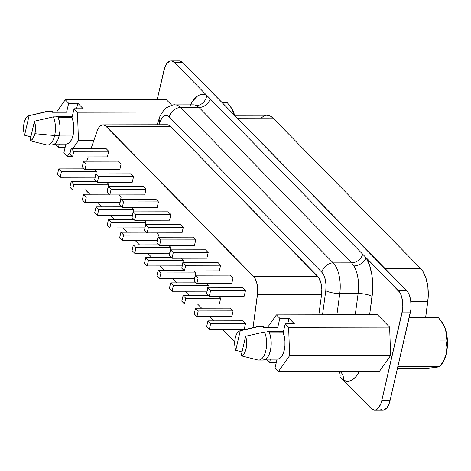 <?xml version="1.0" encoding="UTF-8"?>
<svg xmlns="http://www.w3.org/2000/svg" width="471" height="471" viewBox="0 0 471 471"><rect width="100%" height="100%" fill="white"/><g stroke="black" fill="none" stroke-linecap="round" stroke-linejoin="round"><path stroke-width="0.71" d="M56.449 116.419L72.287 116.39L56.449 116.419L56.078 116.879L56.449 116.419M47.453 144.997L52.046 144.986A16.821 8.025 -90.1 0 0 59.24 135.524L59.947 130.773L59.958 125.792L59.269 121.018L57.951 116.873L53.358 116.879L34.465 121.182A12.54 5.982 89.9 0 1 34.901 133.693L54.648 135.536A16.821 8.025 -90.1 0 0 53.358 116.879A16.821 8.025 89.9 0 1 54.648 135.536L59.24 135.524A16.821 8.025 -90.1 0 0 57.951 116.873L53.358 116.879L34.465 121.182L29.956 140.711L46.876 144.956A16.821 8.025 -90.1 0 0 54.648 135.536A16.821 8.025 89.9 0 1 47.453 144.997A16.821 8.025 89.9 0 1 46.876 144.956L29.956 140.711L31.486 140.058L32.882 138.592L34.901 133.693A12.54 5.982 89.9 0 1 29.956 140.711L34.465 121.182L35.484 127.317L34.901 133.693L54.648 135.536L59.24 135.524L57.904 139.634L56.043 142.737L53.835 144.562L51.469 144.944M71.981 117.715L58.298 117.738L71.981 117.715L73.176 121.618L73.782 126.069L73.753 130.702L73.093 135.112A15.932 7.601 -90.1 0 0 71.981 117.715L74.047 108.76L83.232 108.742L77.845 103.255L68.66 103.273L65.251 99.799L56.496 112.222L65.251 99.799L166.257 99.622L171.821 105.286L166.257 99.622L65.251 99.799L68.66 103.273L77.845 103.255L83.232 108.742L74.047 108.76L71.981 117.715M54.618 144.097L66.276 144.073A15.932 7.601 -90.1 0 0 73.093 135.112L59.328 135.136L73.093 135.112L71.851 138.939L70.138 141.853L68.095 143.608L65.899 144.055M267.245 331.967L267.616 331.507L283.454 331.478L267.616 331.507L267.245 331.967M265.785 359.185L277.443 359.167A15.932 7.601 -90.1 0 0 284.343 349.847A15.932 7.601 -90.1 0 0 283.153 332.803L285.22 323.848L294.399 323.83L289.011 318.343L287.746 323.842L289.011 318.343L279.833 318.361L276.418 314.887L377.43 314.71L389.635 327.145L288.629 327.321L285.22 323.848L294.399 323.83L289.011 318.343L279.833 318.361L277.766 327.316L263.53 327.339L263.731 326.474A16.821 8.025 -90.1 0 0 263.154 326.432L258.561 326.438A16.821 8.025 89.9 0 1 259.138 326.485L240.245 330.789L235.741 350.318L240.245 330.789L238.72 331.443L237.325 332.909L236.159 335.075L235.3 337.807L234.811 340.916L235.035 347.386L235.741 350.318L242.023 351.925L235.741 350.318A12.54 5.982 89.9 0 1 235.3 337.807A12.54 5.982 89.9 0 1 239.98 330.842A12.54 5.982 89.9 0 1 240.245 330.789L259.138 326.485L263.731 326.474L263.53 327.339L277.766 327.316L279.833 318.361L276.418 314.887L267.663 327.316L276.418 314.887L377.43 314.71L389.635 327.145L390.63 355.487L379.42 371.395L278.414 371.572L289.624 355.664L288.629 327.321L285.22 323.848L283.153 332.803L284.343 336.706L284.955 341.163L284.926 345.791L284.26 350.206L283.024 354.027L281.311 356.941L279.268 358.696L277.072 359.143M374.598 410.094L382.864 410.076A16.72 7.978 -90.1 0 0 390.017 400.68L381.751 400.691A16.72 7.978 89.9 0 1 374.598 410.094A16.72 7.978 89.9 0 1 371.095 408.41L343.477 380.274A36.573 17.451 89.9 0 0 359.379 371.431L356.306 376.235L353.297 379.167L350.083 380.845L346.768 381.222L343.477 380.274L371.095 408.41L374.109 410.064L375.675 409.941L378.613 407.809L380.939 403.482L381.751 400.691L402.57 309.777L402.811 306.539L402.381 300.074L400.803 294.446L399.655 292.214L366.167 257.755L369.664 265.585L371.925 275.199L372.532 280.416L372.626 291.125L369.635 314.722L372.114 296.383A10.45 2.532 7.7 0 0 358.131 293.527L355.264 314.752L358.131 293.527A26.123 12.464 -90.1 0 0 353.886 265.932L351.59 262.859L333.197 262.889L180.64 107.506L199.039 107.47L351.59 262.859L333.197 262.889A26.123 12.464 89.9 0 1 339.768 293.557L358.131 293.527A26.123 12.464 -90.1 0 0 353.886 265.932L351.59 262.859L199.039 107.47L196.413 105.539A26.123 12.464 -90.1 0 0 193.534 104.839L193.97 104.856M266.25 359.185L269.618 362.611L270.407 359.179L269.618 362.611L276.271 362.599L269.618 362.611L266.25 359.185M277.066 359.167L274.999 368.098L278.414 371.572L379.42 371.395L390.63 355.487L289.624 355.664L390.63 355.487L389.635 327.145L288.629 327.321L289.624 355.664L278.414 371.572L274.999 368.098L277.066 359.167M277.766 327.316A15.932 7.601 -90.1 0 0 277.39 327.298L263.154 327.321M283.153 332.803L269.471 332.826L283.153 332.803M258.62 360.085A16.821 8.025 89.9 0 1 258.043 360.044A16.821 8.025 -90.1 0 0 265.821 350.624A16.821 8.025 -90.1 0 0 264.525 331.973L269.118 331.961L264.525 331.973A16.821 8.025 89.9 0 1 265.938 350.077A16.821 8.025 89.9 0 1 258.62 360.085L263.212 360.079A16.821 8.025 -90.1 0 0 270.531 350.071A16.821 8.025 -90.1 0 0 269.118 331.961L270.442 336.111L271.125 340.88L271.119 345.867L270.413 350.618L269.071 354.722L267.216 357.825L265.008 359.65L262.635 360.032M263.731 326.474L259.138 326.485A16.821 8.025 -90.1 0 0 257.649 326.55L239.98 330.842M241.128 355.799L258.043 360.044L241.128 355.799L242.653 355.146L244.049 353.686L246.074 348.781L246.651 342.411L245.632 336.276A12.54 5.982 89.9 0 1 241.128 355.799L245.632 336.276L241.128 355.799M264.525 331.973L245.632 336.276L264.525 331.973M65.893 144.073L63.832 153.01L67.241 156.484L70.279 152.174L67.241 156.484L72.057 156.472L67.241 156.484L63.832 153.01L65.893 144.073M72.834 148.548L78.457 140.576L77.456 112.233L74.047 108.76L77.456 112.233L162.407 112.08L77.456 112.233L78.457 140.576L93.829 140.546L78.457 140.576L72.834 148.548M190.255 105.369L192.174 101.818L196.643 96.661L199.103 95.166L201.641 94.441L204.202 94.506L206.728 95.354L174.582 62.608L171.568 60.953L170.002 61.077L167.064 63.202L164.744 67.53L157.161 99.634L163.926 70.32A16.72 7.978 89.9 0 1 171.079 60.924A16.72 7.978 89.9 0 1 174.582 62.608L398.319 290.501A16.72 7.978 89.9 0 1 402.034 312.85L381.751 400.691L390.017 400.68L410.294 312.832L402.034 312.85L410.294 312.832A16.72 7.978 -90.1 0 0 406.585 290.483L398.319 290.501L406.585 290.483L182.842 62.59L174.582 62.608L182.842 62.59A16.72 7.978 -90.1 0 0 179.345 60.906L171.079 60.924M166.622 124.768L169.207 125.333L170.425 126.31L317.631 276.247L253.533 276.359A15.673 7.477 89.9 0 1 257.478 294.764L253.033 327.675L257.719 292.079L257.101 284.066L254.652 277.766L105.11 125.445L102.525 124.886L100.011 126.204L98.869 127.529L97.008 131.315L91.08 148.518L97.008 131.315A15.673 7.477 89.9 0 1 103.049 124.844A15.673 7.477 89.9 0 1 106.328 126.422L170.425 126.31L318.749 277.654L321.198 283.954L321.834 289.235L321.569 294.652L318.849 314.811L321.569 294.652A15.673 7.477 -90.1 0 0 317.631 276.247L253.533 276.359L106.328 126.422L170.425 126.31A15.673 7.477 -90.1 0 0 167.14 124.733L103.049 124.844M88.189 156.908L86.705 161.212L88.189 156.908M82.867 177.243L83.131 181.547A15.673 7.477 89.9 0 1 82.867 177.243M85.71 189.725L89.725 194.223L87.094 191.544A15.673 7.477 89.9 0 1 85.834 189.925M97.939 202.589L102.16 206.887L97.939 202.589M110.379 215.259L114.594 219.557L110.379 215.259M122.813 227.923L127.029 232.221L122.813 227.923M135.248 240.587L139.463 244.885L135.248 240.587M147.682 253.257L151.898 257.555L147.682 253.257M160.116 265.921L164.338 270.219L160.116 265.921M172.551 278.585L176.772 282.883L172.551 278.585M184.985 291.255L189.207 295.553L184.985 291.255M197.42 303.919L201.641 308.217L197.42 303.919M209.854 316.583L214.075 320.881L209.854 316.583M222.288 329.253L234.741 341.928L222.288 329.253M230.354 275.152L233.051 277.896L231.75 283.53L196.854 283.589L198.156 277.955L233.051 277.896L231.75 283.53L196.854 283.589L198.156 277.955L195.465 275.211L230.354 275.152L233.051 277.896L198.156 277.955L195.465 275.211L194.164 280.846L196.854 283.589L194.164 280.846L195.465 275.211L230.354 275.152M205.486 249.818L208.182 252.562L206.881 258.196L171.986 258.261L173.287 252.621L208.182 252.562L206.881 258.196L171.986 258.261L173.287 252.621L170.596 249.877L205.486 249.818L208.182 252.562L173.287 252.621L170.596 249.877L169.289 255.517L171.986 258.261L169.289 255.517L170.596 249.877L205.486 249.818M180.617 224.484L183.307 227.228L182.006 232.868L147.117 232.927L148.418 227.293L183.307 227.228L182.006 232.868L147.117 232.927L148.418 227.293L145.722 224.549L180.617 224.484L183.307 227.228L148.418 227.293L145.722 224.549L144.42 230.184L147.117 232.927L144.42 230.184L145.722 224.549L180.617 224.484M155.748 199.156L158.439 201.9L157.137 207.534L122.248 207.599L123.549 201.959L158.439 201.9L157.137 207.534L122.248 207.599L123.549 201.959L120.853 199.215L155.748 199.156L158.439 201.9L123.549 201.959L120.853 199.215L119.552 204.856L122.248 207.599L119.552 204.856L120.853 199.215L155.748 199.156M130.879 173.823L133.57 176.566L132.269 182.206L97.373 182.265L98.674 176.631L133.57 176.566L132.269 182.206L97.373 182.265L98.674 176.631L95.984 173.887L130.879 173.823L133.57 176.566L98.674 176.631L95.984 173.887L94.683 179.522L97.373 182.265L94.683 179.522L95.984 173.887L130.879 173.823M106.004 148.495L108.701 151.238L107.4 156.872L72.505 156.931L73.806 151.297L108.701 151.238L107.4 156.872L72.505 156.931L73.806 151.297L71.115 148.553L106.004 148.495L108.701 151.238L73.806 151.297L71.115 148.553L69.814 154.188L72.505 156.931L69.814 154.188L71.115 148.553L106.004 148.495M230.413 308.164L233.11 310.907L231.809 316.547L196.913 316.606L198.214 310.972L233.11 310.907L231.809 316.547L196.913 316.606L198.214 310.972L195.518 308.228L230.413 308.164L233.11 310.907L198.214 310.972L195.518 308.228L194.217 313.863L196.913 316.606L194.217 313.863L195.518 308.228L230.413 308.164M206.274 283.577L208.235 285.579L206.934 291.213L172.045 291.272L173.346 285.638L208.235 285.579L206.934 291.213L172.045 291.272L173.346 285.638L170.649 282.894L196.124 282.847L170.649 282.894L169.348 288.529L172.045 291.272L169.348 288.529L170.649 282.894L173.346 285.638L208.235 285.579L206.274 283.577M181.406 258.243L183.366 260.245L182.065 265.88L147.176 265.944L148.477 260.304L183.366 260.245L182.065 265.88L147.176 265.944L148.477 260.304L145.78 257.56L171.256 257.519L145.78 257.56L144.479 263.201L147.176 265.944L144.479 263.201L145.78 257.56L148.477 260.304L183.366 260.245L181.406 258.243M156.531 232.91L158.497 234.911L157.196 240.551L122.301 240.61L123.602 234.976L158.497 234.911L157.196 240.551L122.301 240.61L123.602 234.976L120.912 232.232L146.387 232.185L120.912 232.232L119.61 237.867L122.301 240.61L119.61 237.867L120.912 232.232L123.602 234.976L158.497 234.911L156.531 232.91M131.662 207.581L133.629 209.583L132.327 215.218L97.432 215.282L98.733 209.642L133.629 209.583L132.327 215.218L97.432 215.282L98.733 209.642L96.043 206.899L121.518 206.857L96.043 206.899L94.742 212.539L97.432 215.282L94.742 212.539L96.043 206.899L98.733 209.642L133.629 209.583L131.662 207.581M106.793 182.248L108.76 184.249L107.459 189.89L72.563 189.948L73.865 184.314L108.76 184.249L107.459 189.89L72.563 189.948L73.865 184.314L71.168 181.57L96.649 181.523L71.168 181.57L69.867 187.205L72.563 189.948L69.867 187.205L71.168 181.57L73.865 184.314L108.76 184.249L106.793 182.248M94.359 169.584L96.325 171.585L95.024 177.22L60.129 177.284L61.43 171.644L96.325 171.585L95.024 177.22L60.129 177.284L61.43 171.644L58.734 168.901L84.215 168.859L58.734 168.901L57.433 174.541L60.129 177.284L57.433 174.541L58.734 168.901L61.43 171.644L96.325 171.585L94.359 169.584M119.228 194.917L121.194 196.913L119.893 202.554L84.998 202.612L86.299 196.978L121.194 196.913L119.893 202.554L84.998 202.612L86.299 196.978L83.608 194.235L109.084 194.187L83.608 194.235L82.307 199.869L84.998 202.612L82.307 199.869L83.608 194.235L86.299 196.978L121.194 196.913L119.228 194.917M144.097 220.245L146.063 222.247L144.762 227.887L109.867 227.946L111.168 222.312L146.063 222.247L144.762 227.887L109.867 227.946L111.168 222.312L108.477 219.568L133.952 219.521L108.477 219.568L107.176 225.203L109.867 227.946L107.176 225.203L108.477 219.568L111.168 222.312L146.063 222.247L144.097 220.245M168.965 245.579L170.932 247.581L169.631 253.215L134.735 253.28L136.037 247.64L170.932 247.581L169.631 253.215L134.735 253.28L136.037 247.64L133.346 244.896L158.821 244.855L133.346 244.896L132.045 250.537L134.735 253.28L132.045 250.537L133.346 244.896L136.037 247.64L170.932 247.581L168.965 245.579M193.84 270.907L195.801 272.909L194.499 278.549L159.61 278.608L160.911 272.974L195.801 272.909L194.499 278.549L159.61 278.608L160.911 272.974L158.215 270.23L183.69 270.183L158.215 270.23L156.914 275.865L159.61 278.608L156.914 275.865L158.215 270.23L160.911 272.974L195.801 272.909L193.84 270.907M218.709 296.241L220.675 298.243L219.374 303.877L184.479 303.942L185.78 298.302L220.675 298.243L219.374 303.877L184.479 303.942L185.78 298.302L183.084 295.558L208.559 295.517L183.084 295.558L181.782 301.199L184.479 303.942L181.782 301.199L183.084 295.558L185.78 298.302L220.675 298.243L218.709 296.241M242.848 320.833L245.544 323.571L244.243 329.211L209.348 329.27L210.649 323.636L245.544 323.571L244.243 329.211L209.348 329.27L210.649 323.636L207.958 320.892L242.848 320.833L245.544 323.571L210.649 323.636L207.958 320.892L206.657 326.527L209.348 329.27L206.657 326.527L207.958 320.892L242.848 320.833M118.445 161.159L121.135 163.902L119.834 169.536L84.939 169.601L86.24 163.961L121.135 163.902L119.834 169.536L84.939 169.601L86.24 163.961L83.55 161.217L118.445 161.159L121.135 163.902L86.24 163.961L83.55 161.217L82.248 166.858L84.939 169.601L82.248 166.858L83.55 161.217L118.445 161.159M143.314 186.487L146.004 189.23L144.703 194.87L109.808 194.929L111.115 189.295L146.004 189.23L144.703 194.87L109.808 194.929L111.115 189.295L108.418 186.551L143.314 186.487L146.004 189.23L111.115 189.295L108.418 186.551L107.117 192.186L109.808 194.929L107.117 192.186L108.418 186.551L143.314 186.487M168.182 211.82L170.873 214.564L169.572 220.204L134.682 220.263L135.984 214.629L170.873 214.564L169.572 220.204L134.682 220.263L135.984 214.629L133.287 211.885L168.182 211.82L170.873 214.564L135.984 214.629L133.287 211.885L131.986 217.52L134.682 220.263L131.986 217.52L133.287 211.885L168.182 211.82M193.051 237.154L195.748 239.898L194.446 245.532L159.551 245.597L160.852 239.957L195.748 239.898L194.446 245.532L159.551 245.597L160.852 239.957L158.156 237.213L193.051 237.154L195.748 239.898L160.852 239.957L158.156 237.213L156.855 242.853L159.551 245.597L156.855 242.853L158.156 237.213L193.051 237.154M217.92 262.482L220.616 265.226L219.315 270.866L184.42 270.925L185.721 265.291L220.616 265.226L219.315 270.866L184.42 270.925L185.721 265.291L183.031 262.547L217.92 262.482L220.616 265.226L185.721 265.291L183.031 262.547L181.729 268.182L184.42 270.925L181.729 268.182L183.031 262.547L217.92 262.482M242.789 287.816L245.485 290.56L244.184 296.194L209.289 296.259L210.59 290.619L245.485 290.56L244.184 296.194L209.289 296.259L210.59 290.619L207.899 287.875L242.789 287.816L245.485 290.56L210.59 290.619L207.899 287.875L206.598 293.515L209.289 296.259L206.598 293.515L207.899 287.875L242.789 287.816M267.022 115.23L270.784 116.319L272.974 118.074L237.378 118.139L272.974 118.074L420.691 268.535L422.705 271.06L425.967 278.102L427.886 287.051L428.227 296.824L425.637 317.595L427.786 301.652L410.871 301.681L427.786 301.652A28.213 13.459 -90.1 0 0 420.691 268.535L385.09 268.594L420.691 268.535L272.974 118.074A28.213 13.459 -90.1 0 0 267.069 115.23L234.582 115.289M261.599 117.679L263.813 116.078L266.133 115.301M343.477 380.274L340.033 376.765A10.45 8.254 135.5 0 0 339.091 371.466A10.45 8.254 -44.5 0 1 340.033 376.765L343.477 380.274A10.45 8.937 116.3 0 0 339.85 371.466A10.45 8.937 -63.7 0 1 343.477 380.274M380.833 409.529L382.375 410.047L383.936 409.923L386.879 407.798L389.199 403.47L390.017 400.68L410.836 309.759L411.077 306.527L410.647 300.062L409.069 294.428L407.915 292.203L182.842 62.59L179.828 60.936M193.534 104.839L175.171 104.874A26.123 12.464 89.9 0 1 180.64 107.506L199.039 107.47L196.413 105.539A26.123 12.464 -90.1 0 0 193.451 104.839M175.059 104.874A26.123 12.464 -90.1 0 1 180.64 107.506A10.45 8.254 135.5 0 0 169.289 116.914A10.45 8.254 -44.5 0 1 180.64 107.506L333.197 262.889A10.45 8.254 135.5 0 0 321.84 272.303L169.289 116.914L321.84 272.303A10.45 8.254 -44.5 0 1 333.197 262.889A26.123 12.464 -90.1 0 1 339.768 293.557A10.45 2.532 -172.3 0 1 325.785 290.701L326.05 285.291L325.408 280.01L323.948 275.5L321.84 272.303A15.673 7.477 89.9 0 1 325.785 290.701L322.529 314.805L325.785 290.701A10.45 2.532 7.7 0 0 339.768 293.557L336.9 314.781L339.768 293.557L358.131 293.527A10.45 2.532 -172.3 0 1 372.114 296.383A36.573 17.451 89.9 0 0 366.167 257.755A10.45 7.171 -30.9 0 1 353.886 265.932A10.45 7.171 149.1 0 0 366.167 257.755L362.729 254.246A10.45 8.254 -44.5 0 1 351.59 262.859A10.45 8.254 135.5 0 0 362.729 254.246L210.172 98.863A10.45 8.254 -44.5 0 1 199.039 107.47A10.45 8.254 135.5 0 0 210.172 98.863L206.728 95.354A10.45 8.937 -63.7 0 1 196.413 105.539A10.45 8.937 116.3 0 0 206.728 95.354A36.573 17.451 89.9 0 0 190.508 104.845M169.289 116.914L166.787 115.419L164.196 115.807L161.83 118.021L158.957 124.744L159.969 121.806A15.673 7.477 89.9 0 1 169.289 116.914M257.478 294.764L321.569 294.652L257.478 294.764M28.813 115.748L46.476 111.462A16.821 8.025 -90.1 0 1 47.971 111.391L29.078 115.695L24.569 135.224L29.078 115.695L27.548 116.355L26.152 117.815L24.127 122.719L23.638 125.822L23.868 132.298L24.569 135.224L30.851 136.837L24.569 135.224A12.54 5.982 89.9 0 1 28.813 115.748A12.54 5.982 89.9 0 1 29.078 115.695L47.971 111.391L52.564 111.386A16.821 8.025 -90.1 0 0 51.987 111.344L47.394 111.35A16.821 8.025 89.9 0 1 47.971 111.391L52.564 111.386L52.363 112.251L66.594 112.228L68.66 103.273L66.594 112.228A15.932 7.601 -90.1 0 0 66.217 112.204L51.987 112.233M55.078 144.097L58.445 147.523L59.24 144.085L58.445 147.523L65.104 147.511L58.445 147.523L55.078 144.097M76.573 108.754L77.845 103.255L76.573 108.754M52.564 111.386L52.363 112.251L66.594 112.228M222.018 102.49L227.181 102.484L222.018 102.49M230.861 107.205L232.268 109.396L234.623 115.289L231.402 108.13L227.181 102.484L231.402 108.13L234.293 114.17A24.451 11.669 -90.1 0 0 230.943 107.317L229.618 105.528M234.293 114.17L234.635 115.289A24.451 11.669 -90.1 0 0 234.293 114.17M442.033 322.294L445.46 329.264L446.214 332.338L446.484 335.305L445.925 340.963L446.897 347.115L446.32 353.65A24.451 11.669 -90.1 0 0 445.46 329.264A24.451 11.669 -90.1 0 0 442.116 322.405L438.354 317.572L409.187 317.625L438.354 317.572L442.593 323.259L445.46 329.264L446.484 335.305L445.925 340.963L403.782 341.039L445.925 340.963L446.897 347.115L446.32 353.65L443.882 360.185L440.067 366.35L397.924 366.426L440.067 366.35L436.67 367.339L426.632 368.34L397.471 368.393L426.632 368.34L436.67 367.339L433.632 366.956M443.882 360.185L440.038 366.391L442.187 363.471A24.451 11.669 -90.1 0 0 446.32 353.65L443.882 360.185M440.067 366.35L436.67 367.339M440.785 320.616L444.247 326.238L445.46 329.264L446.832 334.969L447.45 341.228L447.273 347.598L446.32 353.65L444.648 358.979L442.157 363.506M159.292 118.339A10.45 5.399 19 0 0 159.969 121.806A10.45 5.399 -161 0 1 159.275 118.386C159.545 115.583 165.456 107.606 166.799 107.594C171.209 105.298 173.999 104.391 175.171 104.874M157.079 124.75L159.275 118.386"/></g></svg>
